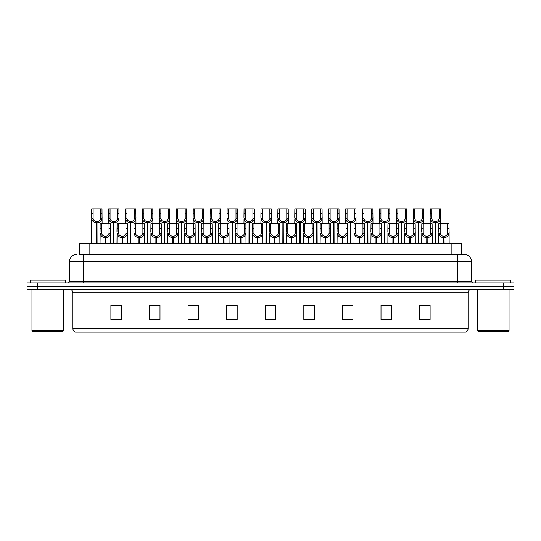 <?xml version="1.0" encoding="UTF-8"?>
<svg xmlns="http://www.w3.org/2000/svg" width="541" height="541" viewBox="0 0 541 541"><rect width="100%" height="100%" fill="white"/><g stroke="black" fill="none" stroke-linecap="round" stroke-linejoin="round"><path stroke-width="0.81" d="M79.324 254.54L79.324 243.666L461.676 243.666L461.676 254.54M468.066 328.698C467.972 330.375 467.126 331.498 465.537 332.066L454.034 332.066L454.034 328.698L468.066 328.698L468.066 292.776A3.51 3.51 0 0 1 471.576 289.266M454.034 332.066L75.463 332.066A3.51 3.51 0 0 1 72.934 328.698L72.934 292.776C72.724 290.645 71.554 289.476 69.424 289.266M37.572 282.95L513.95 282.95L513.95 286.108L27.05 286.108L27.05 289.266L37.572 289.266L37.572 286.108L27.05 286.108L27.05 282.95L37.572 282.95L37.572 286.108L513.95 286.108L513.95 289.266L37.572 289.266M430.109 319.467L430.109 305.442L419.586 305.442L419.586 319.467L430.109 319.467M391.522 319.467L391.522 305.442L380.999 305.442L380.999 319.467L391.522 319.467M352.935 319.467L352.935 305.442L342.412 305.442L342.412 319.467L352.935 319.467M314.348 319.467L314.348 305.442L303.826 305.442L303.826 319.467L314.348 319.467M121.414 319.467L121.414 305.442L110.891 305.442L110.891 319.467L121.414 319.467M160.001 319.467L160.001 305.442L149.478 305.442L149.478 319.467L160.001 319.467M198.588 319.467L198.588 305.442L188.065 305.442L188.065 319.467L198.588 319.467M237.174 319.467L237.174 305.442L226.652 305.442L226.652 319.467L237.174 319.467M275.761 319.467L275.761 305.442L265.239 305.442L265.239 319.467L275.761 319.467M348.147 305.509L344.948 305.509M390.474 305.509L387.268 305.509M382.007 305.509L391.522 305.509M419.586 305.509L429.595 305.442M424.333 305.509L421.128 305.509M229.648 305.509L234.909 305.509M195.788 305.509L192.582 305.509M149.478 305.509L158.723 305.442M153.461 305.509L150.263 305.509M119.602 305.509L116.403 305.509M111.142 305.509L121.414 305.509M314.294 305.509L311.089 305.509M305.827 305.509L314.348 305.509M271.967 305.509L268.762 305.509M275.761 305.509L265.239 305.509M198.588 305.509L188.065 305.509M352.935 305.509L342.433 305.442M79.162 254.54L464.381 254.54M79.006 254.54L83.53 254.54L83.53 261.553L69.498 261.553L69.498 281.198A1.751 1.751 0 0 1 67.74 282.95M76.511 254.54A7.013 7.013 0 0 0 69.498 261.553M464.489 254.54A7.013 7.013 0 0 1 471.502 261.553L471.502 281.198L473.26 282.95M105.076 243.666L105.137 236.302C103.338 236.113 102.148 235.159 101.58 233.441L101.593 223.67L110.459 223.67L110.567 243.666M105.076 237.702C102.459 237.404 100.815 235.984 100.139 233.441L100.044 243.666M100.044 232.184L100.153 223.67L101.593 223.67M105.475 243.666L105.475 236.302C107.274 236.113 108.464 235.159 109.032 233.441L109.018 223.67M105.475 236.302L105.536 243.666M105.137 236.302L105.137 243.666M110.567 232.184L110.472 233.441C109.796 235.984 108.153 237.404 105.536 237.702M96.609 243.666L96.67 221.567C94.871 221.377 93.688 220.424 93.113 218.706L93.133 208.934L101.999 208.934L102.1 223.67M96.609 222.966C93.999 222.669 92.349 221.249 91.672 218.706L91.578 243.666M91.578 217.448L91.686 208.934L93.133 208.934M97.008 243.666L97.008 221.567C98.814 221.377 99.997 220.424 100.572 218.706L100.552 208.934M97.008 221.567L97.069 243.666M96.67 221.567L96.67 243.666M102.1 217.448L102.006 218.706C101.329 221.249 99.686 222.669 97.069 222.966M62.83 331.363L32.663 331.363L31.96 330.659L63.534 330.659L62.83 331.363M31.96 289.266L31.96 330.659M63.534 289.266L63.534 330.659M65.285 282.95L65.285 280.15L30.208 280.15L30.208 282.95M508.337 331.363L478.17 331.363L477.466 330.659L509.04 330.659L508.337 331.363M477.466 289.266L477.466 330.659M509.04 289.266L509.04 330.659M510.792 282.95L510.792 280.15L475.715 280.15L475.715 282.95M122.009 243.666L122.07 236.302C120.264 236.113 119.081 235.159 118.506 233.441L118.526 223.67L127.392 223.67L127.5 243.666M122.009 237.702C119.392 237.404 117.742 235.984 117.066 233.441L116.971 243.666M116.971 232.184L117.079 223.67L118.526 223.67M122.401 243.666L122.401 236.302C124.207 236.113 125.39 235.159 125.965 233.441L125.945 223.67M122.401 236.302L122.462 243.666M122.07 236.302L122.07 243.666M127.5 232.184L127.399 233.441C126.722 235.984 125.079 237.404 122.462 237.702M138.936 243.666L138.996 236.302C137.198 236.113 136.007 235.159 135.439 233.441L135.453 223.67L144.319 223.67L144.427 243.666M138.936 237.702C136.318 237.404 134.675 235.984 133.999 233.441L133.904 243.666M133.904 232.184L134.012 223.67L135.453 223.67M139.335 243.666L139.335 236.302C141.133 236.113 142.324 235.159 142.892 233.441L142.878 223.67M139.335 236.302L139.395 243.666M138.996 236.302L138.996 243.666M144.427 232.184L144.332 233.441C143.656 235.984 142.013 237.404 139.395 237.702M155.862 243.666L155.923 236.302C154.124 236.113 152.941 235.159 152.366 233.441L152.386 223.67L161.252 223.67L161.353 243.666M155.862 237.702C153.252 237.404 151.602 235.984 150.925 233.441L150.831 243.666M150.831 232.184L150.939 223.67L152.386 223.67M156.261 243.666L156.261 236.302C158.06 236.113 159.25 235.159 159.818 233.441L159.805 223.67M156.261 236.302L156.322 243.666M155.923 236.302L155.923 243.666M161.353 232.184L161.259 233.441C160.582 235.984 158.939 237.404 156.322 237.702M172.795 243.666L172.856 236.302C171.051 236.113 169.867 235.159 169.292 233.441L169.313 223.67L178.178 223.67L178.287 243.666M172.795 237.702C170.178 237.404 168.535 235.984 167.859 233.441L167.764 243.666M167.764 232.184L167.866 223.67L169.313 223.67M173.194 243.666L173.194 236.302C174.993 236.113 176.177 235.159 176.751 233.441L176.731 223.67M173.194 236.302L173.255 243.666M172.856 236.302L172.856 243.666M178.287 232.184L178.192 233.441C177.516 235.984 175.866 237.404 173.255 237.702M113.542 243.666L113.603 221.567C111.804 221.377 110.614 220.424 110.046 218.706L110.06 208.934L118.925 208.934L119.034 223.67M113.542 222.966C110.925 222.669 109.282 221.249 108.606 218.706L108.511 223.67M108.511 217.448L108.619 208.934L110.06 208.934M113.941 243.666L113.941 221.567C115.74 221.377 116.924 220.424 117.498 218.706L117.485 208.934M113.941 221.567L114.002 243.666M113.603 221.567L113.603 243.666M119.034 217.448L118.939 218.706C118.263 221.249 116.613 222.669 114.002 222.966M130.469 243.666L130.53 221.567C128.731 221.377 127.548 220.424 126.973 218.706L126.986 208.934L135.852 208.934L135.96 223.67M130.469 222.966C127.859 222.669 126.209 221.249 125.532 218.706L125.438 223.67M125.438 217.448L125.546 208.934L126.986 208.934M130.868 243.666L130.868 221.567C132.667 221.377 133.857 220.424 134.425 218.706L134.411 208.934M130.868 221.567L130.929 243.666M130.53 221.567L130.53 243.666M135.96 217.448L135.865 218.706C135.189 221.249 133.546 222.669 130.929 222.966M147.402 243.666L147.463 221.567C145.657 221.377 144.474 220.424 143.899 218.706L143.92 208.934L152.785 208.934L152.893 223.67M147.402 222.966C144.785 222.669 143.142 221.249 142.466 218.706L142.364 223.67M142.364 217.448L142.472 208.934L143.92 208.934M147.794 243.666L147.794 221.567C149.6 221.377 150.783 220.424 151.358 218.706L151.338 208.934M147.794 221.567L147.862 243.666M147.463 221.567L147.463 243.666M152.893 217.448L152.799 218.706C152.122 221.249 150.472 222.669 147.862 222.966M164.329 243.666L164.39 221.567C162.591 221.377 161.401 220.424 160.833 218.706L160.846 208.934L169.712 208.934L169.82 223.67M164.329 222.966C161.712 222.669 160.068 221.249 159.392 218.706L159.297 223.67M159.297 217.448L159.406 208.934L160.846 208.934M164.728 243.666L164.728 221.567C166.527 221.377 167.717 220.424 168.285 218.706L168.271 208.934M164.728 221.567L164.789 243.666M164.39 221.567L164.39 243.666M169.82 217.448L169.725 218.706C169.049 221.249 167.406 222.669 164.789 222.966M189.722 243.666L189.783 236.302C187.984 236.113 186.794 235.159 186.226 233.441L186.239 223.67L195.105 223.67L195.213 243.666M189.722 237.702C187.105 237.404 185.462 235.984 184.785 233.441L184.691 243.666M184.691 232.184L184.799 223.67L186.239 223.67M190.121 243.666L190.121 236.302C191.92 236.113 193.11 235.159 193.678 233.441L193.664 223.67M190.121 236.302L190.182 243.666M189.783 236.302L189.783 243.666M195.213 232.184L195.118 233.441C194.442 235.984 192.799 237.404 190.182 237.702M206.655 243.666L206.716 236.302C204.911 236.113 203.727 235.159 203.152 233.441L203.173 223.67L212.038 223.67L212.146 243.666M206.655 237.702C204.038 237.404 202.395 235.984 201.712 233.441L201.617 243.666M201.617 232.184L201.725 223.67L203.173 223.67M207.047 243.666L207.047 236.302C208.853 236.113 210.036 235.159 210.611 233.441L210.591 223.67M207.047 236.302L207.108 243.666M206.716 236.302L206.716 243.666M212.146 232.184L212.045 233.441C211.369 235.984 209.725 237.404 207.108 237.702M223.582 243.666L223.643 236.302C221.844 236.113 220.654 235.159 220.086 233.441L220.099 223.67L228.965 223.67L229.073 243.666M223.582 237.702C220.965 237.404 219.321 235.984 218.645 233.441L218.55 243.666M218.55 232.184L218.659 223.67L220.099 223.67M223.981 243.666L223.981 236.302C225.78 236.113 226.97 235.159 227.538 233.441L227.524 223.67M223.981 236.302L224.042 243.666M223.643 236.302L223.643 243.666M229.073 232.184L228.978 233.441C228.302 235.984 226.659 237.404 224.042 237.702M240.508 243.666L240.569 236.302C238.77 236.113 237.587 235.159 237.012 233.441L237.032 223.67L245.898 223.67L245.999 243.666M240.508 237.702C237.898 237.404 236.248 235.984 235.572 233.441L235.477 243.666M235.477 232.184L235.585 223.67L237.032 223.67M240.907 243.666L240.907 236.302C242.706 236.113 243.896 235.159 244.464 233.441L244.451 223.67M240.907 236.302L240.968 243.666M240.569 236.302L240.569 243.666M245.999 232.184L245.905 233.441C245.229 235.984 243.585 237.404 240.968 237.702M181.255 243.666L181.316 221.567C179.517 221.377 178.334 220.424 177.759 218.706L177.779 208.934L186.645 208.934L186.746 223.67M181.255 222.966C178.645 222.669 176.995 221.249 176.319 218.706L176.224 223.67M176.224 217.448L176.332 208.934L177.779 208.934M181.654 243.666L181.654 221.567C183.46 221.377 184.643 220.424 185.218 218.706L185.198 208.934M181.654 221.567L181.715 243.666M181.316 221.567L181.316 243.666M186.746 217.448L186.652 218.706C185.976 221.249 184.332 222.669 181.715 222.966M198.189 243.666L198.249 221.567C196.451 221.377 195.26 220.424 194.692 218.706L194.706 208.934L203.572 208.934L203.68 223.67M198.189 222.966C195.571 222.669 193.928 221.249 193.252 218.706L193.157 223.67M193.157 217.448L193.265 208.934L194.706 208.934M198.588 243.666L198.588 221.567C200.386 221.377 201.57 220.424 202.145 218.706L202.131 208.934M198.588 221.567L198.648 243.666M198.249 221.567L198.249 243.666M203.68 217.448L203.585 218.706C202.909 221.249 201.259 222.669 198.648 222.966M215.115 243.666L215.176 221.567C213.377 221.377 212.194 220.424 211.619 218.706L211.632 208.934L220.498 208.934L220.606 223.67M215.115 222.966C212.505 222.669 210.855 221.249 210.179 218.706L210.084 223.67M210.084 217.448L210.192 208.934L211.632 208.934M215.514 243.666L215.514 221.567C217.313 221.377 218.503 220.424 219.071 218.706L219.058 208.934M215.514 221.567L215.575 243.666M215.176 221.567L215.176 243.666M220.606 217.448L220.512 218.706C219.835 221.249 218.192 222.669 215.575 222.966M232.048 243.666L232.109 221.567C230.304 221.377 229.12 220.424 228.545 218.706L228.566 208.934L237.431 208.934L237.54 223.67M232.048 222.966C229.431 222.669 227.788 221.249 227.112 218.706L227.01 223.67M227.01 217.448L227.119 208.934L228.566 208.934M232.441 243.666L232.441 221.567C234.246 221.377 235.43 220.424 236.004 218.706L235.984 208.934M232.441 221.567L232.508 243.666M232.109 221.567L232.109 243.666M237.54 217.448L237.445 218.706C236.769 221.249 235.119 222.669 232.508 222.966M257.442 243.666L257.502 236.302C255.697 236.113 254.513 235.159 253.939 233.441L253.959 223.67L262.825 223.67L262.933 243.666M257.442 237.702C254.825 237.404 253.181 235.984 252.505 233.441L252.41 243.666M252.41 232.184L252.512 223.67L253.959 223.67M257.841 243.666L257.841 236.302C259.639 236.113 260.823 235.159 261.398 233.441L261.377 223.67M257.841 236.302L257.901 243.666M257.502 236.302L257.502 243.666M262.933 232.184L262.838 233.441C262.162 235.984 260.512 237.404 257.901 237.702M274.368 243.666L274.429 236.302C272.63 236.113 271.44 235.159 270.872 233.441L270.885 223.67L279.751 223.67L279.859 243.666M274.368 237.702C271.751 237.404 270.108 235.984 269.432 233.441L269.337 243.666M269.337 232.184L269.445 223.67L270.885 223.67M274.767 243.666L274.767 236.302C276.566 236.113 277.756 235.159 278.324 233.441L278.311 223.67M274.767 236.302L274.828 243.666M274.429 236.302L274.429 243.666M279.859 232.184L279.765 233.441C279.088 235.984 277.445 237.404 274.828 237.702M291.301 243.666L291.362 236.302C289.557 236.113 288.373 235.159 287.798 233.441L287.819 223.67L296.684 223.67L296.793 243.666M291.301 237.702C288.684 237.404 287.041 235.984 286.358 233.441L286.263 243.666M286.263 232.184L286.372 223.67L287.819 223.67M291.694 243.666L291.694 236.302C293.499 236.113 294.683 235.159 295.258 233.441L295.237 223.67M291.694 236.302L291.755 243.666M291.362 236.302L291.362 243.666M296.793 232.184L296.691 233.441C296.015 235.984 294.372 237.404 291.755 237.702M308.228 243.666L308.289 236.302C306.49 236.113 305.3 235.159 304.732 233.441L304.745 223.67L313.611 223.67L313.719 243.666M308.228 237.702C305.611 237.404 303.968 235.984 303.291 233.441L303.197 243.666M303.197 232.184L303.305 223.67L304.745 223.67M308.627 243.666L308.627 236.302C310.426 236.113 311.616 235.159 312.184 233.441L312.171 223.67M308.627 236.302L308.688 243.666M308.289 236.302L308.289 243.666M313.719 232.184L313.624 233.441C312.948 235.984 311.305 237.404 308.688 237.702M325.155 243.666L325.215 236.302C323.417 236.113 322.233 235.159 321.658 233.441L321.679 223.67L330.544 223.67L330.646 243.666M325.155 237.702C322.544 237.404 320.894 235.984 320.218 233.441L320.123 243.666M320.123 232.184L320.231 223.67L321.679 223.67M325.554 243.666L325.554 236.302C327.352 236.113 328.543 235.159 329.111 233.441L329.097 223.67M325.554 236.302L325.614 243.666M325.215 236.302L325.215 243.666M330.646 232.184L330.551 233.441C329.875 235.984 328.231 237.404 325.614 237.702M342.088 243.666L342.149 236.302C340.343 236.113 339.16 235.159 338.585 233.441L338.605 223.67L347.471 223.67L347.579 243.666M342.088 237.702C339.471 237.404 337.827 235.984 337.151 233.441L337.057 243.666M337.057 232.184L337.158 223.67L338.605 223.67M342.487 243.666L342.487 236.302C344.286 236.113 345.469 235.159 346.044 233.441L346.024 223.67M342.487 236.302L342.548 243.666M342.149 236.302L342.149 243.666M347.579 232.184L347.484 233.441C346.808 235.984 345.158 237.404 342.548 237.702M248.975 243.666L249.036 221.567C247.237 221.377 246.047 220.424 245.479 218.706L245.492 208.934L254.358 208.934L254.466 223.67M248.975 222.966C246.358 222.669 244.715 221.249 244.038 218.706L243.944 223.67M243.944 217.448L244.052 208.934L245.492 208.934M249.374 243.666L249.374 221.567C251.173 221.377 252.363 220.424 252.931 218.706L252.918 208.934M249.374 221.567L249.435 243.666M249.036 221.567L249.036 243.666M254.466 217.448L254.371 218.706C253.695 221.249 252.052 222.669 249.435 222.966M265.901 243.666L265.962 221.567C264.164 221.377 262.98 220.424 262.405 218.706L262.426 208.934L271.291 208.934L271.393 223.67M265.901 222.966C263.291 222.669 261.641 221.249 260.965 218.706L260.87 223.67M260.87 217.448L260.978 208.934L262.426 208.934M266.3 243.666L266.3 221.567C268.106 221.377 269.29 220.424 269.864 218.706L269.844 208.934M266.3 221.567L266.361 243.666M265.962 221.567L265.962 243.666M271.393 217.448L271.298 218.706C270.622 221.249 268.978 222.669 266.361 222.966M282.835 243.666L282.896 221.567C281.097 221.377 279.907 220.424 279.339 218.706L279.352 208.934L288.218 208.934L288.326 223.67M282.835 222.966C280.218 222.669 278.574 221.249 277.898 218.706L277.804 223.67M277.804 217.448L277.912 208.934L279.352 208.934M283.234 243.666L283.234 221.567C285.033 221.377 286.216 220.424 286.791 218.706L286.777 208.934M283.234 221.567L283.295 243.666M282.896 221.567L282.896 243.666M288.326 217.448L288.231 218.706C287.555 221.249 285.905 222.669 283.295 222.966M299.761 243.666L299.822 221.567C298.023 221.377 296.84 220.424 296.265 218.706L296.279 208.934L305.144 208.934L305.252 223.67M299.761 222.966C297.151 222.669 295.501 221.249 294.825 218.706L294.73 223.67M294.73 217.448L294.838 208.934L296.279 208.934M300.16 243.666L300.16 221.567C301.959 221.377 303.149 220.424 303.717 218.706L303.704 208.934M300.16 221.567L300.221 243.666M299.822 221.567L299.822 243.666M305.252 217.448L305.158 218.706C304.482 221.249 302.838 222.669 300.221 222.966M316.695 243.666L316.755 221.567C314.95 221.377 313.766 220.424 313.192 218.706L313.212 208.934L322.078 208.934L322.186 223.67M316.695 222.966C314.078 222.669 312.434 221.249 311.758 218.706L311.657 223.67M311.657 217.448L311.765 208.934L313.212 208.934M317.087 243.666L317.087 221.567C318.892 221.377 320.076 220.424 320.651 218.706L320.63 208.934M317.087 221.567L317.154 243.666M316.755 221.567L316.755 243.666M322.186 217.448L322.091 218.706C321.415 221.249 319.765 222.669 317.154 222.966M333.621 243.666L333.682 221.567C331.883 221.377 330.693 220.424 330.125 218.706L330.138 208.934L339.004 208.934L339.112 223.67M333.621 222.966C331.004 222.669 329.361 221.249 328.685 218.706L328.59 223.67M328.59 217.448L328.698 208.934L330.138 208.934M334.02 243.666L334.02 221.567C335.819 221.377 337.009 220.424 337.577 218.706L337.564 208.934M334.02 221.567L334.081 243.666M333.682 221.567L333.682 243.666M339.112 217.448L339.018 218.706C338.341 221.249 336.698 222.669 334.081 222.966M359.014 243.666L359.075 236.302C357.276 236.113 356.086 235.159 355.518 233.441L355.532 223.67L364.397 223.67L364.506 243.666M359.014 237.702C356.397 237.404 354.754 235.984 354.078 233.441L353.983 243.666M353.983 232.184L354.091 223.67L355.532 223.67M359.413 243.666L359.413 236.302C361.212 236.113 362.402 235.159 362.97 233.441L362.957 223.67M359.413 236.302L359.474 243.666M359.075 236.302L359.075 243.666M364.506 232.184L364.411 233.441C363.735 235.984 362.091 237.404 359.474 237.702M375.948 243.666L376.009 236.302C374.203 236.113 373.02 235.159 372.445 233.441L372.465 223.67L381.331 223.67L381.439 243.666M375.948 237.702C373.331 237.404 371.687 235.984 371.011 233.441L370.91 243.666M370.91 232.184L371.018 223.67L372.465 223.67M376.34 243.666L376.34 236.302C378.145 236.113 379.329 235.159 379.904 233.441L379.883 223.67M376.34 236.302L376.401 243.666M376.009 236.302L376.009 243.666M381.439 232.184L381.337 233.441C380.661 235.984 379.018 237.404 376.401 237.702M392.874 243.666L392.935 236.302C391.136 236.113 389.946 235.159 389.378 233.441L389.392 223.67L398.257 223.67L398.365 243.666M392.874 237.702C390.257 237.404 388.614 235.984 387.938 233.441L387.843 243.666M387.843 232.184L387.951 223.67L389.392 223.67M393.273 243.666L393.273 236.302C395.072 236.113 396.262 235.159 396.83 233.441L396.817 223.67M393.273 236.302L393.334 243.666M392.935 236.302L392.935 243.666M398.365 232.184L398.271 233.441C397.594 235.984 395.951 237.404 393.334 237.702M409.801 243.666L409.862 236.302C408.063 236.113 406.879 235.159 406.305 233.441L406.325 223.67L415.19 223.67L415.292 243.666M409.801 237.702C407.19 237.404 405.54 235.984 404.864 233.441L404.769 243.666M404.769 232.184L404.878 223.67L406.325 223.67M410.2 243.666L410.2 236.302C411.999 236.113 413.189 235.159 413.764 233.441L413.743 223.67M410.2 236.302L410.261 243.666M409.862 236.302L409.862 243.666M415.292 232.184L415.197 233.441C414.521 235.984 412.878 237.404 410.261 237.702M426.734 243.666L426.795 236.302C424.989 236.113 423.806 235.159 423.231 233.441L423.251 223.67L432.117 223.67L432.225 243.666M426.734 237.702C424.117 237.404 422.474 235.984 421.797 233.441L421.703 243.666M421.703 232.184L421.804 223.67L423.251 223.67M427.133 243.666L427.133 236.302C428.932 236.113 430.115 235.159 430.69 233.441L430.67 223.67M427.133 236.302L427.194 243.666M426.795 236.302L426.795 243.666M432.225 232.184L432.131 233.441C431.454 235.984 429.804 237.404 427.194 237.702M443.661 243.666L443.721 236.302C441.923 236.113 440.732 235.159 440.164 233.441L440.178 223.67L449.044 223.67L449.152 243.666M443.661 237.702C441.043 237.404 439.4 235.984 438.724 233.441L438.629 243.666M438.629 232.184L438.737 223.67L440.178 223.67M444.06 243.666L444.06 236.302C445.858 236.113 447.049 235.159 447.617 233.441L447.603 223.67M444.06 236.302L444.12 243.666M443.721 236.302L443.721 243.666M449.152 232.184L449.057 233.441C448.381 235.984 446.738 237.404 444.12 237.702M350.548 243.666L350.609 221.567C348.81 221.377 347.626 220.424 347.052 218.706L347.072 208.934L355.937 208.934L356.039 223.67M350.548 222.966C347.937 222.669 346.287 221.249 345.611 218.706L345.516 223.67M345.516 217.448L345.625 208.934L347.072 208.934M350.947 243.666L350.947 221.567C352.752 221.377 353.936 220.424 354.511 218.706L354.49 208.934M350.947 221.567L351.008 243.666M350.609 221.567L350.609 243.666M356.039 217.448L355.944 218.706C355.268 221.249 353.625 222.669 351.008 222.966M367.481 243.666L367.542 221.567C365.743 221.377 364.553 220.424 363.985 218.706L363.998 208.934L372.864 208.934L372.972 223.67M367.481 222.966C364.864 222.669 363.221 221.249 362.544 218.706L362.45 223.67M362.45 217.448L362.558 208.934L363.998 208.934M367.88 243.666L367.88 221.567C369.679 221.377 370.862 220.424 371.437 218.706L371.424 208.934M367.88 221.567L367.941 243.666M367.542 221.567L367.542 243.666M372.972 217.448L372.877 218.706C372.201 221.249 370.551 222.669 367.941 222.966M384.408 243.666L384.468 221.567C382.67 221.377 381.486 220.424 380.911 218.706L380.925 208.934L389.791 208.934L389.899 223.67M384.408 222.966C381.797 222.669 380.147 221.249 379.471 218.706L379.376 223.67M379.376 217.448L379.484 208.934L380.925 208.934M384.807 243.666L384.807 221.567C386.605 221.377 387.796 220.424 388.364 218.706L388.35 208.934M384.807 221.567L384.867 243.666M384.468 221.567L384.468 243.666M389.899 217.448L389.804 218.706C389.128 221.249 387.484 222.669 384.867 222.966M401.341 243.666L401.402 221.567C399.596 221.377 398.413 220.424 397.838 218.706L397.858 208.934L406.724 208.934L406.832 223.67M401.341 222.966C398.724 222.669 397.08 221.249 396.404 218.706L396.303 223.67M396.303 217.448L396.411 208.934L397.858 208.934M401.733 243.666L401.733 221.567C403.539 221.377 404.722 220.424 405.297 218.706L405.277 208.934M401.733 221.567L401.801 243.666M401.402 221.567L401.402 243.666M406.832 217.448L406.737 218.706C406.061 221.249 404.411 222.669 401.801 222.966M418.267 243.666L418.328 221.567C416.529 221.377 415.339 220.424 414.771 218.706L414.785 208.934L423.65 208.934L423.759 223.67M418.267 222.966C415.65 222.669 414.007 221.249 413.331 218.706L413.236 223.67M413.236 217.448L413.344 208.934L414.785 208.934M418.666 243.666L418.666 221.567C420.465 221.377 421.655 220.424 422.223 218.706L422.21 208.934M418.666 221.567L418.727 243.666M418.328 221.567L418.328 243.666M423.759 217.448L423.664 218.706C422.988 221.249 421.344 222.669 418.727 222.966M435.194 243.666L435.262 221.567C433.456 221.377 432.273 220.424 431.698 218.706L431.718 208.934L440.584 208.934L440.685 223.67M435.194 222.966C432.584 222.669 430.934 221.249 430.257 218.706L430.163 223.67M430.163 217.448L430.271 208.934L431.718 208.934M435.593 243.666L435.593 221.567C437.398 221.377 438.582 220.424 439.157 218.706L439.136 208.934M435.593 221.567L435.654 243.666M435.262 221.567L435.262 243.666M440.685 217.448L440.59 218.706C439.914 221.249 438.271 222.669 435.654 222.966M89.847 254.54L89.847 243.666M451.153 254.54L451.153 243.666M454.034 289.266L454.034 292.776L72.934 292.776M468.066 292.776L454.034 292.776L454.034 328.698L86.966 328.698L86.966 332.066M72.934 328.698L86.966 328.698L86.966 289.266M503.428 289.266L503.428 282.95M275.761 318.98L265.239 318.98M237.174 318.98L226.652 318.98M198.588 318.98L188.065 318.98M160.001 318.98L149.478 318.98M121.414 318.98L110.891 318.98M314.348 318.98L303.826 318.98M352.935 318.98L342.412 318.98M391.522 318.98L380.999 318.98M430.109 318.98L419.586 318.98M83.53 282.95L83.53 281.198L471.502 281.198M69.498 281.198L83.53 281.198L83.53 261.553L457.47 261.553L457.47 282.95M471.502 261.553L457.47 261.553L457.47 254.54M101.593 228.478L100.153 228.478M101.58 233.441L100.139 233.441M110.472 233.441L109.032 233.441M110.459 228.478L109.018 228.478M93.133 213.749L91.686 213.749M93.113 218.706L91.672 218.706M102.006 218.706L100.572 218.706M101.999 213.749L100.552 213.749M118.526 228.478L117.079 228.478M118.506 233.441L117.066 233.441M127.399 233.441L125.965 233.441M127.392 228.478L125.945 228.478M135.453 228.478L134.012 228.478M135.439 233.441L133.999 233.441M144.332 233.441L142.892 233.441M144.319 228.478L142.878 228.478M152.386 228.478L150.939 228.478M152.366 233.441L150.925 233.441M161.259 233.441L159.818 233.441M161.252 228.478L159.805 228.478M169.313 228.478L167.866 228.478M169.292 233.441L167.859 233.441M178.192 233.441L176.751 233.441M178.178 228.478L176.731 228.478M110.06 213.749L108.619 213.749M110.046 218.706L108.606 218.706M118.939 218.706L117.498 218.706M118.925 213.749L117.485 213.749M126.986 213.749L125.546 213.749M126.973 218.706L125.532 218.706M135.865 218.706L134.425 218.706M135.852 213.749L134.411 213.749M143.92 213.749L142.472 213.749M143.899 218.706L142.466 218.706M152.799 218.706L151.358 218.706M152.785 213.749L151.338 213.749M160.846 213.749L159.406 213.749M160.833 218.706L159.392 218.706M169.725 218.706L168.285 218.706M169.712 213.749L168.271 213.749M186.239 228.478L184.799 228.478M186.226 233.441L184.785 233.441M195.118 233.441L193.678 233.441M195.105 228.478L193.664 228.478M203.173 228.478L201.725 228.478M203.152 233.441L201.712 233.441M212.045 233.441L210.611 233.441M212.038 228.478L210.591 228.478M220.099 228.478L218.659 228.478M220.086 233.441L218.645 233.441M228.978 233.441L227.538 233.441M228.965 228.478L227.524 228.478M237.032 228.478L235.585 228.478M237.012 233.441L235.572 233.441M245.905 233.441L244.464 233.441M245.898 228.478L244.451 228.478M177.779 213.749L176.332 213.749M177.759 218.706L176.319 218.706M186.652 218.706L185.218 218.706M186.645 213.749L185.198 213.749M194.706 213.749L193.265 213.749M194.692 218.706L193.252 218.706M203.585 218.706L202.145 218.706M203.572 213.749L202.131 213.749M211.632 213.749L210.192 213.749M211.619 218.706L210.179 218.706M220.512 218.706L219.071 218.706M220.498 213.749L219.058 213.749M228.566 213.749L227.119 213.749M228.545 218.706L227.112 218.706M237.445 218.706L236.004 218.706M237.431 213.749L235.984 213.749M253.959 228.478L252.512 228.478M253.939 233.441L252.505 233.441M262.838 233.441L261.398 233.441M262.825 228.478L261.377 228.478M270.885 228.478L269.445 228.478M270.872 233.441L269.432 233.441M279.765 233.441L278.324 233.441M279.751 228.478L278.311 228.478M287.819 228.478L286.372 228.478M287.798 233.441L286.358 233.441M296.691 233.441L295.258 233.441M296.684 228.478L295.237 228.478M304.745 228.478L303.305 228.478M304.732 233.441L303.291 233.441M313.624 233.441L312.184 233.441M313.611 228.478L312.171 228.478M321.679 228.478L320.231 228.478M321.658 233.441L320.218 233.441M330.551 233.441L329.111 233.441M330.544 228.478L329.097 228.478M338.605 228.478L337.158 228.478M338.585 233.441L337.151 233.441M347.484 233.441L346.044 233.441M347.471 228.478L346.024 228.478M245.492 213.749L244.052 213.749M245.479 218.706L244.038 218.706M254.371 218.706L252.931 218.706M254.358 213.749L252.918 213.749M262.426 213.749L260.978 213.749M262.405 218.706L260.965 218.706M271.298 218.706L269.864 218.706M271.291 213.749L269.844 213.749M279.352 213.749L277.912 213.749M279.339 218.706L277.898 218.706M288.231 218.706L286.791 218.706M288.218 213.749L286.777 213.749M296.279 213.749L294.838 213.749M296.265 218.706L294.825 218.706M305.158 218.706L303.717 218.706M305.144 213.749L303.704 213.749M313.212 213.749L311.765 213.749M313.192 218.706L311.758 218.706M322.091 218.706L320.651 218.706M322.078 213.749L320.63 213.749M330.138 213.749L328.698 213.749M330.125 218.706L328.685 218.706M339.018 218.706L337.577 218.706M339.004 213.749L337.564 213.749M355.532 228.478L354.091 228.478M355.518 233.441L354.078 233.441M364.411 233.441L362.97 233.441M364.397 228.478L362.957 228.478M372.465 228.478L371.018 228.478M372.445 233.441L371.011 233.441M381.337 233.441L379.904 233.441M381.331 228.478L379.883 228.478M389.392 228.478L387.951 228.478M389.378 233.441L387.938 233.441M398.271 233.441L396.83 233.441M398.257 228.478L396.817 228.478M406.325 228.478L404.878 228.478M406.305 233.441L404.864 233.441M415.197 233.441L413.764 233.441M415.19 228.478L413.743 228.478M423.251 228.478L421.804 228.478M423.231 233.441L421.797 233.441M432.131 233.441L430.69 233.441M432.117 228.478L430.67 228.478M440.178 228.478L438.737 228.478M440.164 233.441L438.724 233.441M449.057 233.441L447.617 233.441M449.044 228.478L447.603 228.478M347.072 213.749L345.625 213.749M347.052 218.706L345.611 218.706M355.944 218.706L354.511 218.706M355.937 213.749L354.49 213.749M363.998 213.749L362.558 213.749M363.985 218.706L362.544 218.706M372.877 218.706L371.437 218.706M372.864 213.749L371.424 213.749M380.925 213.749L379.484 213.749M380.911 218.706L379.471 218.706M389.804 218.706L388.364 218.706M389.791 213.749L388.35 213.749M397.858 213.749L396.411 213.749M397.838 218.706L396.404 218.706M406.737 218.706L405.297 218.706M406.724 213.749L405.277 213.749M414.785 213.749L413.344 213.749M414.771 218.706L413.331 218.706M423.664 218.706L422.223 218.706M423.65 213.749L422.21 213.749M431.718 213.749L430.271 213.749M431.698 218.706L430.257 218.706M440.59 218.706L439.157 218.706M440.584 213.749L439.136 213.749"/></g></svg>
